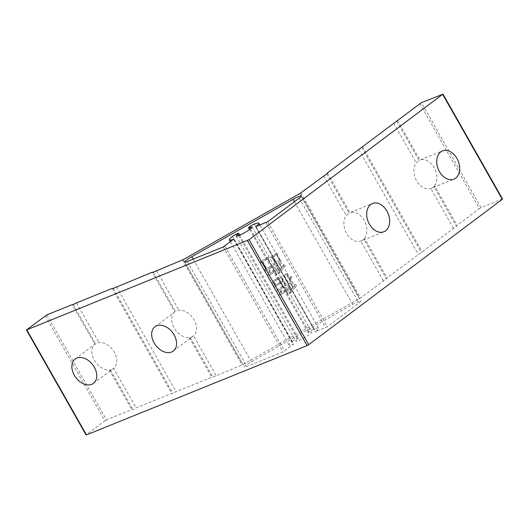 <?xml version="1.0" encoding="UTF-8"?>
<svg xmlns="http://www.w3.org/2000/svg" width="529" height="529" viewBox="0 0 529 529"><rect width="100%" height="100%" fill="white"/><g stroke="black" fill="none" stroke-linecap="round" stroke-linejoin="round"><path stroke-width="0.4" stroke-dasharray="2.65 1.98" d="M326.783 173.869L349.147 213.233L346.211 215.448A15.222 10.765 68 0 0 346.614 233.434A15.222 10.765 68 0 0 360.778 241.085L383.882 231.742M383.313 280.754L360.778 241.085L364.058 239.478L386.421 278.849L360.494 297.9L242.097 364.977L212.863 377.184L211.805 377.237L176.104 391.685L172.884 393.364L171.826 393.417L136.125 407.866L132.905 409.545L131.847 409.598L106.474 419.861L46.843 314.881M396.803 121.28L419.173 160.644L416.23 162.859A15.222 10.765 68 0 0 416.64 180.839A15.222 10.765 68 0 0 430.798 188.496L453.908 179.146M453.333 228.164L430.798 188.496L434.078 186.889L456.441 226.26L387.063 277.937L386.421 278.849M153.225 272.204L175.588 311.568L174.709 311.925A15.222 10.58 -126.9 0 0 174.147 327.914A15.222 10.58 -126.9 0 0 189.27 337.562L190.5 337.813L212.863 377.184M154.977 326.73L174.821 311.832L152.167 272.256M93.448 383.38L113.609 368.23A15.222 10.58 -126.9 0 0 114.284 352.142A15.222 10.58 -126.9 0 0 99.002 342.514L94.77 344.333A15.222 10.58 -126.9 0 0 94.334 360.223A15.222 10.58 -126.9 0 0 109.285 369.883L110.541 370.174L113.609 368.23L136.125 407.866M75.164 359.039L94.929 344.187L72.209 304.618M292.239 341.364A3.915 0.509 150.4 0 1 292.332 341.291A3.915 0.509 150.4 0 1 295.982 339.096A3.915 0.509 150.4 0 1 298.303 338.322A3.915 0.509 150.4 0 1 297.562 339.142A9.132 1.19 -29.6 0 0 295.823 341.066A9.132 1.19 -29.6 0 0 304.354 337.588A9.132 1.19 -29.6 0 0 311.707 332.04A9.132 1.19 -29.6 0 0 309.267 332.51A3.915 0.509 150.4 0 1 308.222 332.708A3.915 0.509 150.4 0 1 309.062 331.815A3.915 0.509 150.4 0 1 313.988 329.045A16.961 2.215 150.4 0 1 318.511 328.172A16.961 2.215 150.4 0 1 315.548 331.544L327.319 326.763L358.9 303.038A8.695 1.137 -29.6 0 0 360.765 301.054A8.695 1.137 -29.6 0 0 352.704 304.32L251.414 361.717A8.695 1.137 -29.6 0 0 246.203 365.043A8.695 1.137 -29.6 0 0 244.345 367.033A8.695 1.137 -29.6 0 0 246.904 366.498L282.903 351.924L293.245 344.181A16.961 2.215 150.4 0 1 289.019 344.934A16.961 2.215 150.4 0 1 292.239 341.364L232.601 236.384M260.89 262.847L262.364 262.007L266.252 268.851L264.93 269.598L265.122 271.02L273.427 266.312L271.992 265.598L268.19 258.912L268.699 257.808L266.986 257.154L266.795 258.073L260.698 261.425L260.936 262.946L262.364 262.007M285.581 290.421L280.925 293.059L281.058 290.037L279.094 294.713L280.707 295.017L281.805 293.886L286.149 291.426L287.187 293.787L288.279 294.084L286.619 291.162L289.72 289.403L290.639 291.016L289.991 293.311L296.624 285.488L294.812 284.278L294.739 285.237L293.126 287.267L291.902 285.118L292.239 283.908L290.342 283.458L292.749 287.683L290.97 290.52L289.224 287.445L289.601 286.116L287.578 285.634L289.151 288.404L286.05 290.156L285.481 289.158L285.852 287.829L283.835 287.346L285.634 290.527L280.925 293.059M275.219 284.099L275.53 283.921C274.617 283.108 274.247 282.268 274.406 281.408L278.519 279.074L280.31 282.228L273.672 285.891L273.784 287.353L280.879 283.227L282.671 286.381L277.236 289.462L277.308 290.844L284.443 286.797L283.18 286.196L281.349 282.962L283.676 281.646L285.071 284.106L284.609 284.371L284.754 285.713L291.889 281.666L290.613 280.866L289.872 279.557L292.074 277.295L290.269 276.283L289.568 279.021L287.293 275.02L287.604 273.936L286.024 273.506L285.984 274.339L280.899 277.123L281.044 278.459L281.666 278.109L283.108 280.648L280.78 281.964L279.028 278.889L279.338 277.804L277.758 277.375L277.718 278.208L273.605 280.542L272.607 282.936L275.272 284.199L275.53 283.921M275.583 284.027C274.67 283.207 274.293 282.367 274.458 281.507L274.22 282.102L274.406 281.408L278.519 279.074M270.908 258.086L271.992 257.471L275.007 262.774L274.154 263.257L274.419 264.632L281.402 260.671L280.125 259.871L277.203 254.72L277.672 253.741L275.999 252.961L275.801 253.887L270.795 256.625L270.954 258.185L271.992 257.471M274.201 270.749L269.856 273.215L269.592 269.499L267.945 274.908L269.711 275.126L274.816 271.827L275.933 274.339L277.024 274.637L275.278 271.562L278.386 269.803L279.299 271.417L278.697 273.791L285.316 265.571L283.465 264.487L283.392 265.439L281.745 267.595L280.436 265.287L280.873 263.72L278.704 263.323L281.368 268.011L279.636 270.927L277.54 267.231L277.943 265.783L275.847 265.346L277.771 268.725L274.67 270.484L273.837 269.023L274.247 267.575L272.19 267.211L274.253 270.855L269.856 273.215M323.675 175.773L346.211 215.448M393.695 123.184L416.23 162.859M73.266 304.565L95.63 343.929M190.5 337.813L193.548 335.829L216.083 375.504M173.261 351.077L193.548 335.829A15.222 10.58 -126.9 0 0 194.103 319.84A15.222 10.58 -126.9 0 0 178.981 310.199L175.588 311.568M156.445 270.524L178.981 310.199M189.27 337.562L211.805 377.237M116.466 286.705L176.104 391.685M113.246 288.384L172.884 393.364M112.188 288.437L171.826 393.417M76.487 302.886L99.002 342.514M109.285 369.883L131.847 409.598M45.236 315.793L104.874 420.773L86.366 434.673L26.728 329.693M442.528 94.109L502.166 199.089L481.073 207.626L421.434 102.646M419.828 103.558L479.466 208.538L457.082 225.347L456.441 226.26M434.078 186.889L434.547 185.679L457.082 225.347M434.547 185.679A15.222 10.765 68 0 0 434.144 167.693A15.222 10.765 68 0 0 419.986 160.042L442.482 150.924M397.444 120.367L419.986 160.042L419.173 160.644M362.438 146.665L422.076 251.645M361.796 147.571L421.434 252.551M358.688 149.482L418.32 254.462M364.058 239.478L364.527 238.268L387.063 277.937M364.527 238.268A15.222 10.765 68 0 0 364.124 220.282A15.222 10.765 68 0 0 349.967 212.632L372.462 203.52M327.425 172.957L349.967 212.632L349.147 213.233M502.166 199.089L502.55 199.01M479.466 208.538L481.073 207.626M104.874 420.773L106.474 419.861M110.541 370.174L132.905 409.545M278.571 279.18L280.31 282.228M280.363 282.334L273.672 285.891M273.724 285.991L273.784 287.353M273.837 287.452L280.879 283.227M280.932 283.332L282.671 286.381M282.717 286.487L277.236 289.462M277.289 289.561L277.308 290.844M277.355 290.943L284.443 286.797M284.496 286.903L283.18 286.196M283.227 286.295L281.349 282.962M281.395 283.068L283.676 281.646M283.723 281.745L285.071 284.106M285.118 284.212L284.609 284.371M284.655 284.47L284.754 285.713M284.8 285.812L291.889 281.666M291.942 281.765L290.613 280.866M290.666 280.965L289.872 279.557M289.925 279.662L292.074 277.295M292.12 277.394L290.269 276.283M290.322 276.383L289.568 279.021M289.614 279.12L287.293 275.02M287.346 275.12L287.604 273.936M287.65 274.035L286.024 273.506M286.077 273.605L285.984 274.339M286.037 274.445L280.899 277.123M280.945 277.222L281.044 278.459M281.091 278.565L281.666 278.109M281.712 278.214L283.108 280.648M283.154 280.747L280.78 281.964M280.826 282.069L279.028 278.889M279.081 278.995L279.338 277.804M279.385 277.904L277.758 277.375M277.811 277.474L277.718 278.208M277.771 278.314L273.605 280.542M273.658 280.641L272.607 282.936M272.66 283.035L275.272 284.199M284.351 276.72L287.756 282.717L285.587 283.947L282.182 277.95L284.304 276.614L287.71 282.612L285.534 283.842L282.129 277.844L284.304 276.614M286.837 275.311L290.242 281.309L288.226 282.453L284.82 276.455L286.784 275.206L290.196 281.203L288.173 282.347L284.767 276.35L286.784 275.206M280.978 293.165L281.375 290.064M281.428 290.163L281.058 290.037M281.104 290.143L279.094 294.713M279.14 294.812L280.707 295.017M280.754 295.122L281.805 293.886M281.851 293.985L286.149 291.426M286.202 291.525L287.187 293.787M287.234 293.886L288.279 294.084M288.325 294.184L286.619 291.162M286.665 291.261L289.72 289.403M289.766 289.502L290.639 291.016M290.685 291.115L289.753 293.245M290.044 293.416L296.624 285.488M296.676 285.587L294.812 284.278M294.865 284.384L294.739 285.237M294.792 285.336L293.126 287.267M293.172 287.373L291.902 285.118M291.948 285.217L292.239 283.908M292.292 284.007L290.342 283.458M290.395 283.557L292.749 287.683M292.795 287.789L290.97 290.52M291.023 290.626L289.224 287.445M289.277 287.545L289.601 286.116M289.647 286.215L287.578 285.634M287.631 285.733L289.151 288.404M289.204 288.503L286.05 290.156M286.096 290.262L285.481 289.158M285.528 289.264L285.852 287.829M285.905 287.935L283.835 287.346M283.888 287.452L285.634 290.527M272.038 257.57L275.007 262.774M275.054 262.88L274.154 263.257M274.201 263.363L274.419 264.632M274.465 264.731L281.402 260.671M281.454 260.777L280.125 259.871M280.178 259.977L277.203 254.72M277.249 254.826L277.672 253.741M277.718 253.847L275.999 252.961M276.045 253.067L275.801 253.887M275.854 253.986L270.795 256.625M270.841 256.724L270.954 258.185M272.508 257.306L276.693 254.932L279.709 260.242L275.523 262.615L272.455 257.206L276.647 254.833L279.662 260.136L275.47 262.51L272.455 257.206M262.41 262.113L266.252 268.851M266.299 268.957L264.93 269.598M264.983 269.704L265.122 271.02M265.168 271.119L273.427 266.312M273.473 266.418L271.992 265.598M272.045 265.703L268.19 258.912M268.243 259.012L268.699 257.808M268.745 257.914L266.986 257.154M267.039 257.253L266.795 258.073M266.847 258.178L260.698 261.425M260.751 261.531L260.936 262.946M267.687 259.124L271.575 265.968L266.768 268.692L262.88 261.848L267.641 259.018L271.529 265.862L266.715 268.587L262.827 261.743L267.641 259.018M269.902 273.314L269.916 269.519M269.962 269.625L269.592 269.499M269.645 269.605L267.945 274.908M267.998 275.007L269.711 275.126M269.764 275.225L270.623 274.201M270.669 274.306L274.816 271.827M274.862 271.932L275.933 274.339M275.986 274.445L277.024 274.637M277.077 274.743L275.278 271.562M275.331 271.668L278.386 269.803M278.433 269.909L279.299 271.417M279.352 271.522L278.413 273.652M278.75 273.896L285.316 265.571M285.362 265.677L283.465 264.487M283.518 264.586L283.392 265.439M283.445 265.545L281.745 267.595M281.792 267.7L280.436 265.287M280.482 265.393L280.873 263.72M280.925 263.819L278.704 263.323M278.75 263.422L281.368 268.011M281.415 268.117L279.636 270.927M279.682 271.027L277.54 267.231M277.586 267.337L277.943 265.783M277.996 265.889L275.847 265.346M275.9 265.446L277.771 268.725M277.824 268.831L274.67 270.484M274.716 270.59L273.837 269.023M273.89 269.129L274.247 267.575M274.293 267.681L272.19 267.211M272.243 267.317L274.253 270.855M250.422 228.918L309.267 332.51M193.138 259.137L251.414 361.717M300.075 193.416L359.713 298.396M183.285 259.587L242.923 364.567M233.712 239.392L293.245 344.181M233.653 239.439L293.291 344.419M224.871 246.038L284.509 351.018M223.264 246.944L282.903 351.924M187.266 261.511L246.904 366.498M294.408 201.708L352.704 304.32M299.262 198.058L358.9 303.038M267.681 221.777L327.319 326.763M266.08 222.689L325.712 327.669M256.069 226.743L315.707 331.723M256.023 226.756L315.548 331.544M254.35 224.058L313.988 329.045M238.724 235.577L297.562 339.142M300.856 192.913L360.494 297.9M182.459 259.997L242.097 364.977M249.609 229.52L308.222 332.708M230.452 241.846L289.019 344.934M233.93 239.141L293.569 344.121M184.707 262.053L244.345 367.033M301.127 196.067L360.765 301.054M255.686 226.822L315.324 331.802M259.99 225.156L318.511 328.172M236.185 236.086L295.823 341.066M252.069 227.06L311.707 332.04M239.703 235.167L298.303 338.322"/><path stroke-width="0.79" d="M385.628 230.75A15.222 10.765 -112 0 1 383.882 231.742A15.222 10.765 -112 0 1 368.766 222.96A15.222 10.765 -112 0 1 370.717 204.505A15.222 10.765 -112 0 1 372.462 203.52A15.222 10.765 -112 0 1 387.578 212.301A15.222 10.765 -112 0 1 385.628 230.75M455.648 178.161A15.222 10.765 -112 0 1 453.908 179.146A15.222 10.765 -112 0 1 438.786 170.364A15.222 10.765 -112 0 1 440.743 151.916A15.222 10.765 -112 0 1 442.482 150.924A15.222 10.765 -112 0 1 457.598 159.705A15.222 10.765 -112 0 1 455.648 178.161M171.575 352.03A15.222 10.58 53.1 0 1 154.865 344.121A15.222 10.58 53.1 0 1 154.977 326.73A15.222 10.58 53.1 0 1 156.663 325.785A15.222 10.58 53.1 0 1 173.38 333.687A15.222 10.58 53.1 0 1 173.261 351.077A15.222 10.58 53.1 0 1 171.575 352.03M91.762 384.332A15.222 10.58 53.1 0 1 75.045 376.423A15.222 10.58 53.1 0 1 75.164 359.039A15.222 10.58 53.1 0 1 76.85 358.087A15.222 10.58 53.1 0 1 93.56 365.989A15.222 10.58 53.1 0 1 93.448 383.38A15.222 10.58 53.1 0 1 91.762 384.332M232.601 236.384A3.915 0.509 150.4 0 1 232.694 236.311A3.915 0.509 150.4 0 1 236.344 234.116A3.915 0.509 150.4 0 1 238.665 233.335A3.915 0.509 150.4 0 1 237.924 234.162A9.132 1.19 -29.6 0 0 236.185 236.086A9.132 1.19 -29.6 0 0 244.715 232.608A9.132 1.19 -29.6 0 0 252.069 227.06A9.132 1.19 -29.6 0 0 249.628 227.53A3.915 0.509 150.4 0 1 248.584 227.728A3.915 0.509 150.4 0 1 249.423 226.835A3.915 0.509 150.4 0 1 254.35 224.058A16.961 2.215 150.4 0 1 258.879 223.192A16.961 2.215 150.4 0 1 255.91 226.564L267.681 221.777L299.262 198.058A8.695 1.137 -29.6 0 0 301.127 196.067A8.695 1.137 -29.6 0 0 293.066 199.34L191.776 256.73A8.695 1.137 -29.6 0 0 186.565 260.063A8.695 1.137 -29.6 0 0 184.707 262.053A8.695 1.137 -29.6 0 0 187.266 261.511L223.264 246.944L233.606 239.201A16.961 2.215 150.4 0 1 229.381 239.948A16.961 2.215 150.4 0 1 232.601 236.384M300.075 193.416L183.285 259.587L153.225 272.204L152.167 272.256L113.246 288.384L112.188 288.437L76.487 302.886L73.266 304.565L72.209 304.618L46.843 314.881L26.45 329.99L249.08 239.703L442.634 94.327L421.434 102.646L327.425 172.957L326.783 173.869L300.075 193.416M26.834 329.911L86.472 434.891L307.111 345.596L247.473 240.616M249.08 239.703L308.711 344.683L502.272 199.307L442.634 94.327M308.711 344.683L307.111 345.596M442.912 94.03L502.55 199.01L502.272 199.307M86.472 434.891L86.088 434.97L26.45 329.99M249.628 227.53L250.422 228.918M191.776 256.73L193.138 259.137M293.066 199.34L294.408 201.708M237.924 234.162L238.724 235.577M248.584 227.728L249.609 229.52M229.381 239.948L230.452 241.846M258.879 223.192L259.99 225.156M238.665 233.335L239.703 235.167"/></g></svg>
